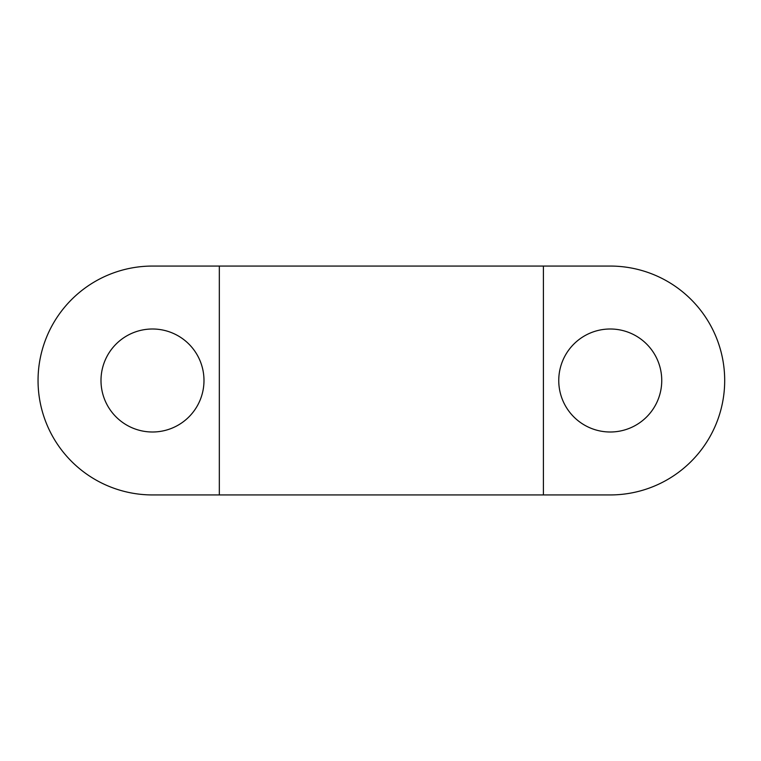 <?xml version="1.0" encoding="UTF-8"?>
<svg xmlns="http://www.w3.org/2000/svg" width="761" height="761" viewBox="0 0 761 761"><rect width="100%" height="100%" fill="white"/><g stroke="black" fill="none" stroke-linecap="round" stroke-linejoin="round"><path stroke-width="1.14" d="M661.747 380.5A51.501 51.501 0 0 1 610.246 432.001A51.501 51.501 0 0 1 558.755 380.5A51.501 51.501 0 0 1 610.246 328.999A51.501 51.501 0 0 1 661.747 380.5M203.986 380.5A51.501 51.501 0 0 1 152.485 432.001A51.501 51.501 0 0 1 100.994 380.5A51.501 51.501 0 0 1 152.485 328.999A51.501 51.501 0 0 1 203.986 380.5M38.05 380.5A114.435 114.435 0 0 0 152.485 494.935L219.33 494.935L219.33 266.065L152.485 266.065A114.435 114.435 0 0 0 38.05 380.5M543.411 266.065L610.246 266.065A114.435 114.435 0 0 1 724.691 380.5A114.435 114.435 0 0 1 610.246 494.935L543.411 494.935L543.411 266.065L219.33 266.065M543.411 494.935L219.33 494.935"/></g></svg>
